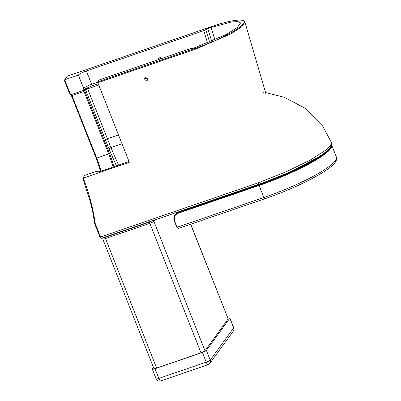 <?xml version="1.0" encoding="UTF-8"?>
<svg xmlns="http://www.w3.org/2000/svg" width="401" height="401" viewBox="0 0 401 401"><rect width="100%" height="100%" fill="white"/><g stroke="black" fill="none" stroke-linecap="round" stroke-linejoin="round"><path stroke-width="0.6" d="M147.538 79.077A1.825 1.734 36.1 0 1 145.458 77.563M147.443 78.741L144.295 78.24L144.104 79.889L147.247 80.385L147.443 78.741M158.45 59.609A1.825 1.734 36.1 0 1 161.683 58.501M159.939 57.714L160.671 58.847M129.042 161.543L98.435 172.049L97.102 172.164L97.979 170.956L97.443 171.006L85.438 175.127L84.636 175.538L82.756 178.119L83.293 178.074C89.363 194.29 93.328 209.397 95.182 223.387L100.506 236.996L258.259 182.801L285.903 171.904L310.344 159.999L326.735 149.503L330.665 145.408L331.351 142.315M116.41 165.879L108.902 148.611L85.639 89.859L84.025 91.443L71.964 95.583L71.097 94.666M211.703 26.566L67.338 76.135L211.703 26.566C232.77 19.228 247.908 17.865 243.222 23.794C239.562 29.353 217.101 40.932 196.099 48.05L97.709 81.834L99.032 80.01L190.751 48.521L192.199 48.556M265.863 93.578L244.901 22.06L241.668 26.862L230.846 33.92L196.229 48.902L97.839 82.686L129.317 162.27L83.293 178.074M67.368 76.115A0.732 0.732 0 0 0 67.012 76.375A0.732 0.692 -143.9 0 1 67.338 76.135L64.686 79.779L78.36 75.082A7.298 1.248 158.4 0 1 86.355 70.972L203.753 30.661L207.763 28.601L211.096 27.458L231.658 21.945L237.978 21.569L240.585 22.907L237.322 27.524L226.56 34.336L193.432 48.28L192.059 48.496M97.709 81.834L97.839 82.686M94.786 223.969L92.987 213.217L90.385 202.014L82.756 178.119M99.969 237.046L94.776 223.994L95.182 223.387M98.456 172.039L97.979 170.956A32.842 8.446 -109 0 0 98.43 172.049M98.761 85.007L87.639 88.832L110.902 147.588L118.571 165.137M211.096 27.458L214.946 39.985M207.763 28.601L211.738 41.378M209.683 42.24L205.758 29.629L209.663 42.25M92.646 85.558A1.825 0.471 -109 0 1 92.576 85.614L85.669 88.611L83.458 90.105A1.825 1.734 -143.9 0 1 82.646 90.701L70.641 94.821L69.899 94.415L64.335 80.36L67.012 76.375M83.463 90.105A1.825 1.734 -143.9 0 0 83.654 88.456A7.298 1.248 158.4 0 1 91.654 84.345L97.709 82.265M78.36 75.082L83.654 88.456M258.259 182.801A1.825 0.471 71 0 0 259.191 184.094L101.428 238.269C100.867 238.45 100.375 238.059 99.959 237.086L100.506 236.996L101.498 238.214M94.801 223.984L95.273 223.783M83.363 90.22A1.825 0.341 -109.7 0 1 84.025 91.443M85.333 88.781A1.825 1.764 -105 0 0 84.696 90.852L109.523 153.558A32.842 8.446 -109 0 1 113.914 166.736M85.669 88.611L85.323 88.917A1.825 1.734 -143.9 0 0 85.127 90.561M102.831 238.795C102.641 239.272 103.528 239.191 105.498 238.555L156.621 368.063L200.981 352.83L149.859 223.327C151.914 222.575 153.247 221.893 153.859 221.272L204.981 350.775L228.204 318.885L190.62 224.244M156.621 368.063C154.651 368.694 153.763 368.775 153.949 368.298M190.741 224.204L228.204 318.885M204.981 350.775C204.37 351.396 203.036 352.083 200.981 352.83M102.947 237.808L103.002 237.728A1.093 1.043 36.1 0 0 102.947 237.808L102.771 238.991L153.894 368.494M152.29 369.146A3.649 0.627 -21.6 0 0 155.022 368.714L158.861 378.409A3.649 0.627 -21.6 0 1 156.129 378.84L152.29 369.146A3.649 0.627 -21.6 0 1 152.35 368.95L153.468 367.416M156.129 378.84A3.649 3.649 0 0 0 160.711 380.95A3.649 0.937 -109 0 1 158.861 378.409L206.219 362.148L202.385 352.454L155.022 368.714M202.385 352.454A3.649 0.627 -21.6 0 0 206.38 350.399L210.219 360.093L233.643 327.928L229.803 318.234L206.38 350.399M229.803 318.234A3.649 0.627 -21.6 0 0 229.863 318.038A3.649 0.627 -21.6 0 0 228.059 318.178M317.963 157.307L290.865 171.723L259.046 184.395L188.169 208.731L188.315 209.086M185.498 208.966C185.307 209.442 186.199 209.362 188.169 208.731M178.375 211.848A0.366 0.346 36.1 0 1 178.41 211.918L177.849 212.69M178.61 212.42L178.41 211.918M264.82 198.736A1.825 0.471 -109 0 1 264.75 198.791A1.825 0.471 -109 0 1 263.828 197.518A65.318 11.178 -21.6 0 0 335.406 160.711A65.318 11.178 -21.6 0 0 336.439 157.167L331.672 145.132A65.318 11.178 158.4 0 1 330.64 148.676A65.318 11.178 158.4 0 1 259.061 185.488L178.014 213.317C174.701 214.841 173.563 217.382 174.595 220.946L177.112 227.297C177.613 228.244 178.39 228.5 179.437 228.054M176.38 213.553L175.322 214.625L176.375 213.553L178.194 212.56L258.996 185.061A64.952 11.118 -21.6 0 0 330.173 148.455A64.952 11.118 -21.6 0 0 331.306 145.307M336.439 157.167C337.111 158.25 336.705 159.984 335.211 162.36C329.141 171.312 295.923 188.154 264.75 198.791L179.132 228.189C178.32 228.54 177.553 228.259 176.836 227.337L263.828 197.518L258.996 185.061M178.656 228.284L176.841 227.322L174.34 220.996M196.099 48.05L196.229 48.902M113.062 167.027A32.11 8.256 71 0 0 108.721 153.969L96.716 158.094A32.11 8.256 -109 0 1 101.057 171.147M71.964 95.583L96.716 158.094L96.18 158.139M83.298 90.295A1.825 0.471 -109 0 1 83.974 91.458L108.721 153.969L109.523 153.558M72.305 95.468L71.313 94.25M108.902 148.611L110.902 147.588L122.049 143.733M105.398 139.749L107.393 138.721L118.541 134.886M87.127 87.854A1.825 0.466 -109 0 1 87.639 88.832A1.825 0.316 -21.6 0 0 85.639 89.859A1.825 1.734 -143.9 0 1 85.603 88.646M207.603 43.092L203.753 30.661M86.355 70.972L91.654 84.345A1.825 0.471 -109 0 0 92.576 85.614L98.23 83.674M64.686 79.779L70.641 94.821M259.191 184.094L259.191 184.094C274.49 178.791 288.815 172.791 302.169 166.104C317.587 158.179 326.875 152.004 330.033 147.578C331.406 145.954 331.853 144.205 331.356 142.335L322.594 125.964L304.835 108.095L284.229 97.258L265.557 92.561M244.901 22.06C243.507 20.446 242.264 19.779 241.166 20.05C239.151 19.885 236.43 20.105 232.996 20.712C227.091 21.769 220.004 23.714 211.733 26.541L211.768 26.541M152.46 220.615L149.663 222.054L105.303 237.287C103.924 237.728 103.303 237.783 103.433 237.447M154.836 219.928L153.859 221.272A1.093 1.043 36.1 0 0 152.976 220.57M149.663 222.054A1.093 0.281 -109 0 0 149.859 223.327L105.498 238.555A1.093 0.281 71 0 1 105.303 237.287M160.711 380.95L208.069 364.689A3.649 0.937 -109 0 1 206.219 362.148A3.649 0.627 -21.6 0 0 210.219 360.093A3.649 3.469 -143.9 0 1 209.833 363.386L233.257 331.221A3.649 3.469 -143.9 0 0 233.643 327.928A3.649 0.627 -21.6 0 0 233.703 327.732L229.863 318.038M259.191 184.751L259.046 184.395M329.201 148.591A63.679 10.897 158.4 0 1 329.01 148.856A63.679 10.897 158.4 0 1 259.226 184.741L178.179 212.57L176.37 213.563M328.845 148.977L328.855 148.961C323.602 157.047 290.118 174.31 259.241 184.731L259.226 184.741M185.648 210.004A5.108 4.857 -143.9 0 0 184.966 209.588M176.841 227.322L174.325 220.986L175.021 215.041L177.949 212.891L178.014 213.317M178.214 212.56L259.241 184.731M175.322 214.625L175.021 215.041C173.768 216.876 173.538 218.861 174.325 220.986L174.595 220.946M145.673 77.548L145.578 77.949M263.858 92.295L263.096 92.2M100.546 171.322L96.17 158.179L71.032 94.686M233.257 331.221A3.649 3.649 0 0 0 233.703 327.732M208.069 364.689A3.649 3.649 0 0 0 209.833 363.386M185.763 209.964L185.533 209.392M176.691 213.322L177.558 212.129M331.672 145.132L331.477 144.746"/></g></svg>
